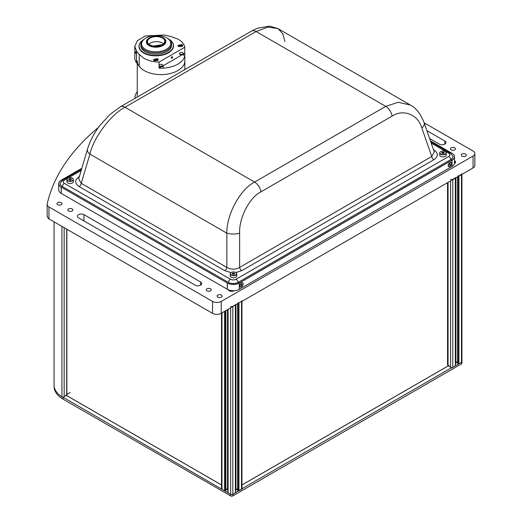 <?xml version="1.0" encoding="UTF-8"?>
<svg xmlns="http://www.w3.org/2000/svg" width="522" height="522" viewBox="0 0 522 522"><rect width="100%" height="100%" fill="white"/><g stroke="black" fill="none" stroke-linecap="round" stroke-linejoin="round"><path stroke-width="0.78" d="M184.762 47.241C184.214 44.037 181.917 41.316 177.878 39.078L170.498 36.409L164.273 35.013L145.377 35.959L137.436 40.618L134.793 46.386L136.529 51.039L139.217 54.464L144.229 58.503C148.365 60.689 153.305 61.883 159.053 62.085L184.762 47.241L184.762 53.29A23.79 13.735 180 0 1 184.847 54.445L184.847 60.852A23.79 13.735 180 0 1 170.159 73.543A23.79 13.735 180 0 1 144.229 70.561A23.79 13.735 180 0 1 137.26 60.852M137.279 97.033A23.79 13.735 180 0 1 137.26 96.57L137.26 63.691M143.393 39.796A17.115 9.566 178.5 0 0 141.906 51.358A17.115 9.566 178.5 0 0 165.578 53.727A17.115 9.566 178.5 0 0 170.596 40.396A17.115 9.566 178.5 0 0 168.756 39.117A17.272 9.65 178.5 0 1 168.828 39.157A17.272 9.65 178.5 0 1 170.727 40.475A17.272 9.65 178.5 0 1 173.513 45.544A17.272 9.65 178.5 0 1 161.285 55.149A17.272 9.65 178.5 0 1 141.782 51.534A17.272 9.65 178.5 0 1 138.989 46.465A17.272 9.65 178.5 0 1 143.328 39.842A17.272 9.65 178.5 0 1 143.38 39.809L143.328 39.842M163.092 37.793A9.748 5.448 178.5 0 1 163.236 37.878A9.748 5.448 178.5 0 1 164.306 38.621A9.748 5.448 178.5 0 1 165.879 41.479A9.748 5.448 178.5 0 1 158.975 46.902A9.748 5.448 178.5 0 1 147.967 44.859A9.748 5.448 178.5 0 1 146.395 42.001A9.748 5.448 178.5 0 1 148.842 38.263A9.748 5.448 178.5 0 1 148.985 38.171M148.281 44.422A9.363 5.233 178.5 0 1 149.122 38.08A9.363 5.233 178.5 0 1 162.949 37.714A9.363 5.233 178.5 0 1 163.98 38.426A9.363 5.233 178.5 0 1 161.233 45.721A9.363 5.233 178.5 0 1 148.281 44.422M148.868 44.168A8.633 4.829 178.5 0 1 163.503 43.75A8.633 4.829 178.5 0 1 163.53 43.77M163.366 38.661A8.633 4.829 178.5 0 1 164.763 41.192A8.633 4.829 178.5 0 1 158.642 45.995A8.633 4.829 178.5 0 1 148.894 44.187A8.633 4.829 178.5 0 1 147.498 41.656A8.633 4.829 178.5 0 1 153.612 36.853A8.633 4.829 178.5 0 1 163.366 38.661M166.812 37.871L167.386 38.204A15.347 8.58 178.5 0 1 171.549 43.874A15.347 8.58 178.5 0 1 149.677 52.174A15.347 8.58 178.5 0 1 140.862 44.696A15.347 8.58 178.5 0 1 144.718 38.811L145.273 38.445A14.583 8.15 -1.5 0 0 149.99 51.143A14.583 8.15 -1.5 0 0 167.986 48.22A14.583 8.15 -1.5 0 0 166.812 37.871A14.583 8.15 -1.5 0 0 162.388 36.155A14.583 8.15 -1.5 0 0 145.273 38.445M140.862 44.696L140.894 45.969A15.347 8.58 -1.5 0 0 149.716 53.446A15.347 8.58 -1.5 0 0 171.581 45.146L171.549 43.874M184.847 69.57L184.847 60.852A23.79 13.735 180 0 1 170.159 73.543A23.79 13.735 180 0 1 144.229 70.561A23.79 13.735 180 0 1 139.217 66.301L136.529 62.712A21.108 12.182 180 0 1 134.793 57.87L134.793 46.386M184.847 54.445A23.79 13.735 180 0 1 159.053 68.134L159.053 62.085M155.706 60.513A2.493 1.442 180 0 1 156.528 60.559M154.127 60.682L153.396 59.71L157.657 58.647L158.388 59.619L154.127 60.682M179.764 46.438A2.493 1.442 180 0 1 180.971 46.451M178.563 46.569L177.839 45.597L182.093 44.533L182.824 45.505L178.563 46.569M159.053 68.134L162.022 66.424M162.747 66L182.55 54.569M183.274 54.151L183.653 53.929M183.685 53.91L184.762 53.29M171.908 58.268C171.105 58.21 171.105 57.688 171.908 56.702C172.717 56.761 172.717 57.283 171.908 58.268M138.996 46.562A17.272 9.65 -1.5 0 0 149.69 55.247A17.272 9.65 -1.5 0 0 168.462 52.8A17.272 9.65 -1.5 0 0 173.519 45.636M135.407 51.998C135.563 51.345 135.746 51.698 135.948 53.061C135.746 53.72 135.563 53.368 135.407 51.998M162.401 44.624L153.311 46.04M149.37 44.553L148.972 44.07M171.529 57.061A14.583 8.417 180 0 1 172.443 57.661M135.55 52.983L135.74 52.089L135.55 52.983M135.746 53.192L135.544 51.88L135.746 53.192M181.767 45.192A2.108 1.22 180 0 1 182.439 46.086A2.108 1.22 180 0 1 182.413 46.282M178.283 46.386A2.108 1.22 180 0 1 178.217 46.086A2.108 1.22 180 0 1 178.837 45.225M180.038 46.595L181.134 46.425L181.428 45.792L180.625 45.329L179.529 45.499L179.235 46.132L180.038 46.595M179.529 46.301L179.529 45.499M157.324 59.306A2.108 1.22 180 0 1 158.003 60.2A2.108 1.22 180 0 1 157.977 60.395M153.846 60.5A2.108 1.22 180 0 1 153.781 60.2A2.108 1.22 180 0 1 154.401 59.332M156.182 59.436L155.086 59.606L154.793 60.239L155.595 60.702L156.691 60.532L156.985 59.899L156.182 59.436L156.182 60.441L155.36 60.565M155.086 60.408L155.086 59.606M183.685 55.469L183.685 53.714A2.108 1.22 180 0 1 183.072 54.575A2.108 1.22 180 0 1 180.769 54.843A2.108 1.22 180 0 1 179.47 53.714M181.284 54.223L182.38 54.053M182.961 54.386A1.958 1.129 0 0 0 182.961 52.787A1.958 1.129 0 0 0 180.194 52.787A1.958 1.129 0 0 0 180.194 54.386A1.958 1.129 0 0 0 182.961 54.386M163.158 67.325L163.158 65.57A2.108 1.22 180 0 1 162.629 66.372A2.108 1.22 180 0 1 159.053 65.968M160.822 66.085L161.898 65.876M162.512 66.19A1.958 1.129 0 0 0 162.342 64.597A1.958 1.129 0 0 0 159.582 64.695A1.958 1.129 0 0 0 159.752 66.287A1.958 1.129 0 0 0 162.512 66.19M210.549 288.803A2.532 1.462 0 0 0 207.789 288.49A2.532 1.462 0 0 0 206.223 289.84A2.532 1.462 0 0 0 206.966 290.871A2.532 1.462 0 0 0 209.727 291.191A2.532 1.462 0 0 0 211.293 289.84A2.532 1.462 0 0 0 210.549 288.803M221.406 295.074A2.532 1.462 0 0 0 218.646 294.754A2.532 1.462 0 0 0 217.08 296.104A2.532 1.462 0 0 0 217.824 297.142A2.532 1.462 0 0 0 220.584 297.455A2.532 1.462 0 0 0 222.144 296.104A2.532 1.462 0 0 0 221.406 295.074M72.16 208.911A2.532 1.462 0 0 0 69.4 208.591A2.532 1.462 0 0 0 67.84 209.942A2.532 1.462 0 0 0 68.578 210.979A2.532 1.462 0 0 0 71.338 211.293A2.532 1.462 0 0 0 72.904 209.942A2.532 1.462 0 0 0 72.16 208.911M61.309 202.64A2.532 1.462 0 0 0 58.549 202.327A2.532 1.462 0 0 0 56.983 203.678A2.532 1.462 0 0 0 57.727 204.709A2.532 1.462 0 0 0 60.487 205.029A2.532 1.462 0 0 0 62.046 203.678A2.532 1.462 0 0 0 61.309 202.64M454.766 147.811A2.532 1.462 0 0 0 452.006 147.491A2.532 1.462 0 0 0 450.44 148.842A2.532 1.462 0 0 0 451.184 149.879A2.532 1.462 0 0 0 453.944 150.192A2.532 1.462 0 0 0 455.504 148.842A2.532 1.462 0 0 0 454.766 147.811M465.617 154.075A2.532 1.462 0 0 0 462.857 153.762A2.532 1.462 0 0 0 461.291 155.112A2.532 1.462 0 0 0 462.035 156.143A2.532 1.462 0 0 0 464.795 156.463A2.532 1.462 0 0 0 466.361 155.112A2.532 1.462 0 0 0 465.617 154.075M228.016 289.638A3.837 2.218 0 0 0 229.027 290.669A3.837 2.218 0 0 0 234.443 290.676M200.618 282.004A3.837 2.218 180 0 1 201.74 283.577A3.837 2.218 180 0 1 199.371 285.619A3.837 2.218 180 0 1 195.189 285.142L78.509 217.778A3.837 2.218 180 0 1 77.386 216.206A3.837 2.218 180 0 1 79.755 214.164A3.837 2.218 180 0 1 83.938 214.64L200.618 282.004L200.618 285.142M454.421 163.673A3.837 2.218 0 0 0 455.536 162.114A3.837 2.218 0 0 0 454.499 160.6M242.325 300.855L221.243 313.337A6.14 3.543 0 0 1 212.558 313.337L48.951 218.881A6.14 3.543 0 0 1 48.292 218.431L48.292 218.118A6.14 3.543 0 0 1 47.15 216.062L47.15 204.467A6.14 3.543 0 0 0 48.951 206.973L212.558 301.435A6.14 3.543 0 0 0 221.243 301.435L473.049 156.052A6.14 3.543 0 0 0 474.85 153.546A6.14 3.543 0 0 0 473.049 151.034L424.184 122.827M98.456 127.44A297.246 171.614 0 0 0 47.202 204.017A6.14 3.543 0 0 0 47.15 204.467M474.85 153.546L474.85 165.448A6.14 3.543 0 0 1 473.049 167.96L242.593 301.011M429.613 138.493L439.407 144.144A3.837 2.218 0 0 0 443.589 144.627A3.837 2.218 0 0 0 445.958 142.578A3.837 2.218 0 0 0 444.829 141.012L426.898 130.657M58.725 188.605A3.837 2.218 0 0 0 58.725 189.199M63.188 397.203A1.533 0.887 180 0 1 61.948 396.909A30.7 17.722 180 0 1 54.066 385.053L54.066 221.837M455.51 177.624A0.613 0.352 180 0 1 455.334 177.871L452.783 179.346A1.533 0.887 180 0 1 450.61 179.346M455.51 177.767L455.51 365.622A0.613 0.352 180 0 1 455.334 365.87L452.783 367.344A1.533 0.887 180 0 1 451.602 367.599M241.96 484.99L448.444 365.778L451.7 367.971L461.468 362.333A1.533 0.887 0 0 0 461.918 361.7A1.533 0.887 180 0 1 461.468 362.333L458.916 363.801A0.613 0.352 180 0 1 458.048 363.801L457.663 363.397M461.918 173.709A1.533 0.887 180 0 1 461.468 174.335L458.916 175.803A0.613 0.352 180 0 1 458.048 175.803M457.598 362.105L457.122 362.105M461.918 174.074L461.918 363.273A1.533 0.887 180 0 1 461.468 363.899L232.825 495.9A1.533 0.887 180 0 1 230.659 495.9L63.103 399.16A30.7 17.722 180 0 1 54.112 386.632L54.112 385.954M241.96 488.011L242.593 488.383L451.7 367.658M221.524 484.99L66.327 395.389L63.071 397.268A30.7 17.722 0 0 0 63.103 397.281L230.659 494.334A1.533 0.887 0 0 0 232.825 494.334L242.593 488.383M457.409 362.105A1.533 0.887 180 0 1 457.122 362.333L455.51 363.26M63.071 397.268L63.071 397.581A30.7 17.722 180 0 1 62.118 397.001M220.891 488.383L221.524 488.011M235.559 490.249L237.562 489.094M225.922 489.094L227.925 490.249M220.891 488.696L221.524 488.324M241.96 488.324L242.593 488.696M447.883 364.845L447.543 364.917L447.543 182.68M231.083 272.601L224.721 270.657A3.067 1.775 -60 0 0 226.848 267.408L81.256 183.352L78.698 178.896L87.461 149.272A9.207 4.9 16.5 0 0 89.908 154.094L81.256 183.352A3.067 1.775 -60 0 1 79.129 186.595C74.489 183.313 74.516 180.018 79.2 176.71A3.067 1.775 -120 0 0 79.324 176.782M87.461 149.272C90.006 140.881 94.306 132.758 100.348 124.908L110.044 114.403L120.373 106.795A9.207 5.318 60 0 1 124.98 107.245C110.925 114.455 93.497 137.736 89.908 154.094L226.848 233.158C226.502 214.522 240.283 189.14 254.592 182.08L385.719 106.371L398.201 102.292L410.37 105.033M284.895 41.519L282.852 33.832L277.985 28.599L267.936 27.085L256.106 31.542L124.98 107.245L254.592 182.08A9.207 5.318 -120 0 1 260.974 191.809C249.503 197.447 238.893 217.987 239.618 233.158A9.207 3.067 180 0 1 226.848 233.158L226.848 267.408C231.102 269.724 235.363 269.724 239.618 267.408A3.067 1.775 -120 0 0 241.751 270.657L235.84 272.543M239.618 233.158L239.618 267.408L431.727 156.502L421.835 127.955A9.207 5.116 -19.1 0 0 424.151 122.729L424.151 122.729C420.491 113.665 415.858 107.747 410.266 104.974L277.985 28.599M424.151 122.729L434.291 151.987L431.727 156.502A3.067 1.775 -120 0 0 433.854 159.745L241.751 270.657M433.501 149.71L433.854 149.912A3.067 1.775 -60 0 1 433.612 150.036M67.762 178.217L64.389 180.168A3.067 1.775 -120 0 0 62.849 180.018L60.376 182.928A6.91 3.987 180 0 0 62.281 186.471L228.349 282.35A6.91 3.987 180 0 0 238.117 282.35L450.858 159.53A3.067 1.775 -120 0 0 448.757 156.437A3.935 2.271 0 0 0 448.757 153.22A3.067 1.775 -60 0 1 450.29 153.07L452.763 155.98A6.91 3.987 180 0 1 450.858 159.53L451.941 160.156A8.443 4.874 0 0 0 451.941 153.259L430.428 140.842L452.026 153.311A8.443 4.874 0 0 1 454.499 156.757A8.443 4.874 0 0 1 452.026 160.202L452.026 166.472L452.026 160.202L239.285 283.028L239.285 289.292L452.026 166.472A8.443 4.874 0 0 0 454.499 163.021L454.499 156.757M225.772 490.386L225.393 490.791A0.613 0.352 180 0 1 224.525 490.791L221.974 489.323A1.533 0.887 180 0 1 221.524 488.696L221.524 313.174M241.96 301.063L241.96 488.696A1.533 0.887 180 0 1 241.51 489.323L238.959 490.791A0.613 0.352 180 0 1 238.091 490.791L237.712 490.386M241.96 300.698A1.533 0.887 180 0 1 241.51 301.325L238.959 302.793A0.613 0.352 180 0 1 238.091 302.793M237.647 489.094L236.942 489.094M235.559 304.763L235.559 492.611A0.613 0.352 180 0 1 235.376 492.859L232.825 494.334A1.533 0.887 180 0 1 230.659 494.334L228.107 492.859A0.613 0.352 180 0 1 227.925 492.611L227.925 309.481M235.559 304.613A0.613 0.352 180 0 1 235.376 304.861L232.825 306.336A1.533 0.887 180 0 1 230.659 306.336M226.541 489.094L225.837 489.094M81.837 168.293L61.198 180.207L61.955 180.645L61.198 180.207A8.443 4.874 0 0 0 58.725 183.653A8.443 4.874 0 0 0 61.198 187.098L227.266 282.976A8.443 4.874 180 0 0 239.207 282.976L238.117 282.35L239.207 282.976L451.941 160.156L450.858 159.53L452.026 160.202L450.858 159.53M58.725 183.653L58.725 189.923A8.443 4.874 0 0 0 61.198 193.368L227.266 289.247L227.266 282.976M233.171 275.733L232.714 275.472L233.171 275.733M449.801 164.789L450.049 164.071M455.51 362.901L457.122 361.974L457.122 362.333M241.96 484.945L448.985 365.42M235.559 489.89L237.647 488.69M225.837 488.69L227.925 489.89M70.124 392.524L66.875 394.397L70.124 392.524M65.785 395.03L221.524 484.945M72.806 178.452A3.262 1.886 180 0 1 73.413 179.548L72.773 178.387C69.889 177.115 67.932 177.506 66.894 179.548L66.894 181.617A3.262 1.886 0 0 0 67.501 182.713A3.262 1.886 0 0 0 71.155 183.411A3.262 1.886 0 0 0 73.413 181.617L73.413 179.548A3.262 1.886 180 0 1 71.155 181.343A3.262 1.886 180 0 1 67.501 180.645A3.262 1.886 180 0 1 66.894 179.548A3.262 1.886 180 0 1 67.899 178.185M71.233 178.974L70.02 178.661L68.943 179.111L69.074 179.875L70.287 180.188L71.364 179.738L71.233 178.974L71.233 179.796M70.02 180.123L70.02 178.661M234.443 273.195L233.164 272.993L232.218 273.535L232.564 274.278L233.849 274.474L234.789 273.933L234.443 273.195L234.443 274.135M233.164 274.37L233.164 272.993M235.703 272.464A3.106 1.794 0 0 0 231.305 272.464A3.106 1.794 0 0 0 231.305 275.003A3.106 1.794 0 0 0 235.703 275.003A3.106 1.794 0 0 0 235.703 272.464M230.241 273.861L230.241 275.929A3.262 1.886 0 0 0 231.2 277.26A3.262 1.886 0 0 0 234.756 277.665A3.262 1.886 0 0 0 236.766 275.929L236.766 273.861A3.262 1.886 180 0 1 234.756 275.603A3.262 1.886 180 0 1 231.2 275.192A3.262 1.886 180 0 1 230.241 273.861A3.262 1.886 180 0 1 231.253 272.497M235.755 272.497A3.262 1.886 180 0 1 235.813 272.53A3.262 1.886 180 0 1 236.766 273.861M442.826 152.032L441.762 152.489L441.925 153.253L443.145 153.553L444.209 153.09L444.046 152.333L442.826 152.032L442.826 153.475M445.468 151.713A3.106 1.794 0 0 0 441.116 151.36A3.106 1.794 0 0 0 440.503 153.873A3.106 1.794 0 0 0 444.855 154.225A3.106 1.794 0 0 0 445.468 151.713M443.981 153.194A3.262 1.886 0 0 0 442.826 153.103M439.726 152.92L439.726 154.988A3.262 1.886 0 0 0 440.379 156.117A3.262 1.886 0 0 0 444.02 156.77A3.262 1.886 0 0 0 446.251 154.988L446.251 152.92A3.262 1.886 180 0 1 444.02 154.701A3.262 1.886 180 0 1 440.379 154.049A3.262 1.886 180 0 1 439.726 152.92A3.262 1.886 180 0 1 440.738 151.556M445.24 151.556A3.262 1.886 180 0 1 445.592 151.785A3.262 1.886 180 0 1 446.251 152.92M134.963 97.823L134.963 98.371A26.093 15.066 180 0 1 134.963 97.823A26.093 15.066 180 0 1 137.26 91.637M241.458 282.931L241.458 282.931A2.421 1.396 120 0 0 239.748 285.893A2.421 1.396 120 0 0 241.458 286.878A2.421 1.396 120 0 0 243.167 283.922A2.421 1.396 120 0 0 241.458 282.931M449.853 162.616L449.853 162.616A2.421 1.396 120 0 0 448.144 165.578A2.421 1.396 120 0 0 449.853 166.564A2.421 1.396 120 0 0 451.563 163.601A2.421 1.396 120 0 0 449.853 162.616M61.283 187.15L61.283 193.414L227.351 289.292A8.443 4.874 180 0 0 239.285 289.292L239.285 283.028L238.117 282.35L239.285 283.028A8.443 4.874 180 0 1 227.351 283.028L61.283 187.15A8.443 4.874 0 0 1 61.283 180.253L61.955 180.645L61.283 180.253L81.804 168.41M241.014 285.358A0.666 0.385 120 0 0 241.614 284.275M241.19 285.606L241.732 285.293L241.732 284.209L240.916 285.221L241.19 285.606M241.458 286.708A2.205 1.272 120 0 0 243.017 284.007A2.205 1.272 120 0 0 241.458 283.107A2.205 1.272 120 0 0 239.898 285.808A2.205 1.272 120 0 0 241.458 286.708M449.409 165.037A0.666 0.385 120 0 0 450.01 163.96M449.586 165.291L450.127 164.978L450.127 163.888L449.311 164.906L449.586 165.291M449.853 166.394A2.205 1.272 120 0 0 451.413 163.693A2.205 1.272 120 0 0 449.853 162.786A2.205 1.272 120 0 0 448.294 165.494A2.205 1.272 120 0 0 449.853 166.394M139.217 54.464L139.217 66.301M136.529 51.039L136.529 62.712M181.982 46.569A1.958 1.129 0 0 0 181.558 45.081A1.958 1.129 0 0 0 178.948 45.16A1.958 1.129 0 0 0 178.857 46.706M157.54 60.676A1.958 1.129 0 0 0 157.115 59.188A1.958 1.129 0 0 0 154.505 59.273A1.958 1.129 0 0 0 154.421 60.813M83.938 220.91L83.938 214.64M48.951 218.881L48.951 206.973M212.558 313.337L212.558 301.435M221.243 313.337L221.243 301.435M473.049 167.96L473.049 156.052M444.829 144.144L444.829 141.012M61.948 396.909L61.948 226.385M64.173 396.629L64.173 227.67M66.699 395.487L66.699 229.125M455.334 365.87L455.334 177.871M452.783 367.344L452.783 179.346M450.61 367.031L450.61 180.912M448.059 365.87L448.059 182.387M457.663 363.586L457.663 176.527M458.048 363.801L458.048 176.305M458.916 363.801L458.916 175.803M461.468 363.899L461.468 174.335M455.921 362.105L455.921 177.532M232.825 306.336L232.825 495.9M63.103 397.281L63.103 399.16M230.659 495.9L230.659 307.902M447.765 364.917L447.765 182.556M120.373 106.795L251.5 31.085A9.207 5.318 60 0 1 256.106 31.542L385.719 106.371A9.207 5.318 -120 0 1 392.107 116.106L260.974 191.809M421.835 127.955C418.063 114.546 403.291 108.654 392.107 116.106M433.854 149.912C438.5 153.187 438.5 156.47 433.854 159.745M448.757 153.22L431.205 143.093M238.117 282.35A3.067 1.775 -120 0 0 236.016 279.257L448.757 156.437M228.349 282.35A3.067 1.775 -60 0 1 230.45 279.257A3.935 2.271 0 0 0 236.016 279.257M62.281 186.471A3.067 1.775 -60 0 1 64.389 183.379L230.45 279.257M64.389 180.168A3.935 2.271 0 0 0 64.389 183.379M81.197 170.466L68.004 178.08M224.721 270.657L79.129 186.595M225.772 490.576L225.772 310.72M225.393 490.791L225.393 310.942M224.525 490.791L224.525 311.445M221.974 489.323L221.974 312.919M237.712 490.576L237.712 303.517M238.091 490.791L238.091 303.295M238.959 490.791L238.959 302.793M241.51 489.323L241.51 301.325M235.964 489.094L235.964 304.522M228.107 492.859L228.107 309.376M235.376 492.859L235.376 304.861M227.514 489.094L227.514 309.716M61.198 193.368L61.198 187.098M72.682 178.38A3.106 1.794 0 0 0 68.343 177.969A3.106 1.794 0 0 0 67.625 180.468A3.106 1.794 0 0 0 71.964 180.88A3.106 1.794 0 0 0 72.682 178.38M230.091 291.1A3.262 1.886 180 0 1 229.432 290.813A3.262 1.886 180 0 1 228.551 289.867M228.825 289.971A3.106 1.794 0 0 0 229.543 290.623A3.106 1.794 0 0 0 233.771 290.715M234.234 290.689A3.262 1.886 180 0 1 233.393 291.1M454.499 163.145A3.106 1.794 0 0 0 454.499 161.585M454.499 161.526A3.262 1.886 180 0 1 454.956 162.492A3.262 1.886 180 0 1 454.46 163.49M227.351 289.292L227.351 283.028M182.439 46.086C181.93 44.846 180.742 44.533 178.87 45.153L178.217 46.086M158.003 60.2C157.494 58.953 156.3 58.64 154.427 59.267L153.781 60.2M66.875 395.232L66.875 229.23M447.883 365.622L447.883 182.491M457.598 363.488L457.598 176.567M251.5 31.085L257.281 28.273L269.574 26.1L277.926 28.566M450.29 153.07L430.754 141.795M81.562 169.213L62.849 180.018M225.837 490.478L225.837 310.681M237.647 490.478L237.647 303.556M228.479 290.271L228.479 289.84M454.956 163.282L454.499 161.487"/></g></svg>
